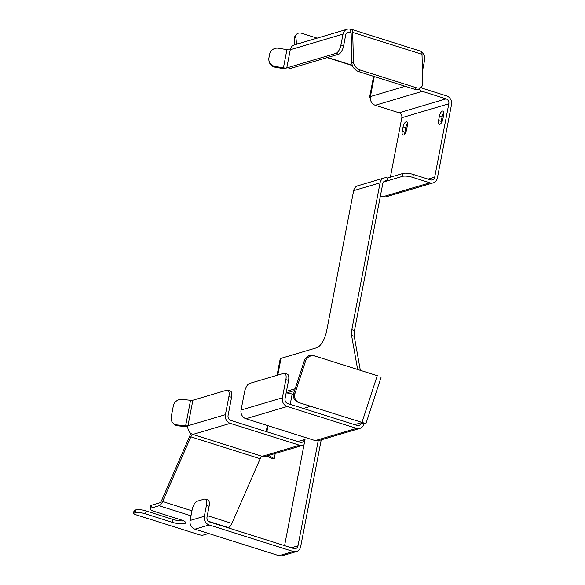 <?xml version="1.0" encoding="UTF-8"?>
<svg xmlns="http://www.w3.org/2000/svg" width="585" height="585" viewBox="0 0 585 585"><rect width="100%" height="100%" fill="white"/><g stroke="black" fill="none" stroke-linecap="round" stroke-linejoin="round"><path stroke-width="0.88" d="M304.003 444.812A7.093 6.216 -106.5 0 1 302.876 445.295L265.444 456.38A7.093 6.216 -106.5 0 1 262.131 456.329A4.007 1.66 -72.5 0 0 260.157 458.713L231.923 523.407A7.093 2.94 -72.5 0 1 228.435 527.619L227.938 527.765M302.876 445.295A7.093 6.216 -106.5 0 1 299.564 445.243L262.131 456.329L192.831 434.45A7.093 6.216 -106.5 0 1 187.975 425.756A4.007 0.98 10.9 0 1 185.642 425.822L177.058 424.937A7.707 7.035 135.3 0 1 172.992 423.021A7.707 7.035 135.3 0 1 171.222 416.849L173.314 405.99A7.707 7.035 135.3 0 1 181.979 399.401L190.564 400.286L185.642 425.822M362.005 422.516L361.296 422.721L363.972 423.569L364.718 423.35M304.975 439.788L304.339 439.591L305.048 439.379L284.588 545.651M357.662 369.501L351.585 335.49A10.779 4.468 -72.5 0 1 351.797 329.743L380.089 182.827A7.093 6.216 -106.5 0 1 384.228 177.972A7.093 6.216 -106.5 0 1 387.541 178.015L386.978 180.955L402.546 176.348A7.707 1.894 10.9 0 1 412.798 177.401L429.916 182.805A7.093 6.216 -106.5 0 0 433.236 182.856A7.093 6.216 -106.5 0 0 437.375 178.001L451.503 104.627A7.093 6.216 -106.5 0 0 446.647 95.933L422.838 88.415A4.007 3.51 -106.5 0 1 421.127 87.282M383.548 181.972L386.978 180.955A4.007 3.51 -106.5 0 0 385.105 180.926A4.007 3.51 -106.5 0 0 382.766 183.675L354.473 330.583A10.779 4.468 -72.5 0 0 354.261 336.338L360.338 370.342M277.034 375.299L280.186 358.941A7.093 1.74 10.9 0 1 280.997 358.342L316.675 347.775A15.415 6.391 -72.5 0 0 326.627 330.986L353.647 190.659A7.093 6.216 -106.5 0 1 357.786 185.796L384.228 177.972M387.541 178.015L403.109 173.409L402.546 176.348M390.37 177.182L401.822 117.702A4.007 3.51 -106.5 0 0 399.08 112.788L375.263 105.271A7.093 6.216 -106.5 0 1 370.407 96.576L405.149 86.287M433.236 182.856L386.232 196.772A7.093 6.216 -106.5 0 1 382.912 196.728L380.404 195.931M399.08 112.788L446.084 98.865L422.268 91.348A7.093 6.216 -106.5 0 1 419.065 89.125M446.084 98.865A4.007 3.51 -106.5 0 1 448.827 103.779L434.699 177.153A4.007 3.51 -106.5 0 1 432.359 179.902A4.007 3.51 -106.5 0 1 430.487 179.873L413.361 174.469A7.707 1.894 -169.1 0 0 403.109 173.409M421.551 52.05A7.093 6.216 -106.5 0 1 424.644 59.867L422.436 71.326M340.938 44.972L343.029 34.105A7.093 6.216 -106.5 0 1 347.168 29.25A7.093 6.216 -106.5 0 1 350.481 29.301L349.918 32.233A4.007 3.51 -106.5 0 0 348.046 32.204A4.007 3.51 -106.5 0 0 345.706 34.954L343.614 45.813L340.938 44.972A7.707 3.196 107.5 0 1 335.965 53.359L286.767 67.933A4.007 0.98 10.9 0 1 283.418 67.86L286.928 49.659L278.599 48.226A7.707 7.451 -7.5 0 0 269.612 54.266L268.932 57.783A7.707 7.451 -7.5 0 0 275.089 66.427L283.418 67.86M443.825 112.905A4.629 1.916 -72.5 0 0 442.077 116.971L441.229 121.373A4.629 1.916 -72.5 0 0 441.075 123.325M407.504 123.662A4.629 1.916 -72.5 0 0 405.756 127.727L404.908 132.13A4.629 1.916 -72.5 0 0 404.754 134.082M438.553 120.525L439.401 116.123A4.629 1.916 107.5 0 1 442.925 111.077A4.629 1.916 107.5 0 1 443.671 114.857L442.823 119.26A4.629 1.916 107.5 0 1 439.298 124.305A4.629 1.916 107.5 0 1 438.553 120.525L441.229 121.373M402.231 131.281L403.08 126.879A4.629 1.916 107.5 0 1 406.604 121.834A4.629 1.916 107.5 0 1 407.35 125.614L406.502 130.016A4.629 1.916 107.5 0 1 402.977 135.062A4.629 1.916 107.5 0 1 402.231 131.281L404.908 132.13M286.767 67.933L290.27 49.732A7.093 6.216 -106.5 0 1 294.409 44.877L347.168 29.25M268.866 60.101L268.968 60.884A7.707 7.451 172.5 0 0 275.199 67.216L283.528 68.642A7.093 1.74 10.9 0 0 289.443 68.774L338.642 54.208A7.707 3.196 -72.5 0 0 343.614 45.813M296.639 44.211A4.007 1.66 -72.5 0 1 296.485 43.487L295.878 37.082A7.707 4.907 -140.4 0 1 296.624 34.274A7.707 4.907 -140.4 0 1 302.006 33.36L317.143 38.142M296.624 34.274L295.111 36.109A7.707 4.907 39.6 0 0 294.357 38.91L294.913 44.723M350.773 32.504L349.918 32.233A4.007 1.66 -72.5 0 1 350.393 32.226A4.007 1.66 -72.5 0 1 351.175 33.996L351.907 63.253A7.707 5.404 44.1 0 0 358.751 71.641L414.677 89.293A7.707 5.404 44.1 0 0 420.059 88.386L421.588 86.807A7.707 5.404 -135.9 0 0 422.743 83.553L422.012 54.295A7.093 2.94 -72.5 0 0 420.622 51.166L351.322 29.287A7.093 2.94 -72.5 0 0 350.481 29.301M358.751 71.641L360.287 70.061A7.707 5.404 -135.9 0 1 353.435 61.674L352.704 32.416A7.093 2.94 -72.5 0 0 351.322 29.287M360.287 70.061L416.213 87.713A7.707 5.404 -135.9 0 0 421.588 86.807M343.029 34.105L290.27 49.732A4.007 0.98 10.9 0 1 286.928 49.659M370.276 98.148A7.093 1.74 10.9 0 1 369.603 97.176A7.093 1.74 10.9 0 1 370.407 96.576L374.268 76.54M294.584 390.553L286.467 392.959M377.917 375.87L313.399 355.526L377.12 375.636M321.231 439.861L300.661 546.675A7.093 6.216 -106.5 0 1 296.522 551.531A7.093 6.216 -106.5 0 1 293.202 551.487L209.181 524.964A7.093 6.216 -106.5 0 1 204.333 516.27L206.425 505.403A7.707 3.196 -72.5 0 0 205.181 499.107A7.707 3.196 -72.5 0 0 204.275 499.122L197.152 501.228A7.707 3.196 -72.5 0 0 192.18 509.623L190.088 520.482A7.093 6.216 -106.5 0 0 194.944 529.176L278.965 555.699A7.093 6.216 -106.5 0 0 282.277 555.75L296.522 551.531M295.176 388.74L286.453 391.328M303.33 408.469L307.754 407.16A12.336 5.111 -72.5 0 0 309.699 406.005M377.939 375.804L377.34 375.57M205.181 499.107L207.858 499.956A7.707 3.196 107.5 0 1 209.101 506.252L207.01 517.111A4.007 3.51 -106.5 0 0 209.752 522.025L293.772 548.547A4.007 3.51 -106.5 0 0 295.644 548.576A4.007 3.51 -106.5 0 0 297.984 545.827L318.218 440.739M268.712 455.408L274.233 458.647L271.659 458.596L267.067 455.898M299.564 445.243L230.256 423.365A7.093 6.216 -106.5 0 1 225.4 414.67L228.911 396.476A7.707 3.196 -72.5 0 0 227.667 390.173A7.707 3.196 -72.5 0 0 226.761 390.188L192.889 400.22A4.007 0.98 10.9 0 1 190.564 400.286M227.667 390.173L230.344 391.021A7.707 3.196 107.5 0 1 231.58 397.317L228.077 415.518A4.007 3.51 -106.5 0 0 230.819 420.432L300.127 442.311A4.007 3.51 -106.5 0 0 301.999 442.333A4.007 3.51 -106.5 0 0 304.339 439.591L297.721 441.551M363.972 423.569A7.093 6.216 -106.5 0 1 359.833 428.425L318.54 440.651A7.093 6.216 -106.5 0 1 315.227 440.607L245.927 418.728A7.093 6.216 -106.5 0 1 241.071 410.034L244.574 391.833A7.707 3.196 -72.5 0 1 249.546 383.438L283.718 373.325A7.707 3.196 -72.5 0 1 284.624 373.31A7.707 3.196 -72.5 0 1 285.868 379.606L288.544 380.447L285.041 398.648A4.007 3.51 -106.5 0 0 287.783 403.562L357.084 425.441A4.007 3.51 -106.5 0 0 358.956 425.471A4.007 3.51 -106.5 0 0 361.296 422.721L354.685 424.681M359.833 428.425A7.093 6.216 -106.5 0 1 356.521 428.381L287.22 406.502A7.093 6.216 -106.5 0 1 282.365 397.807L285.868 379.606M284.624 373.31L287.301 374.151A7.707 3.196 107.5 0 1 288.544 380.447M298.986 402.612L297.787 402.158A7.707 7.013 -69.2 0 1 293.838 392.842L295.037 393.296A7.707 7.013 110.8 0 0 298.986 402.612A7.707 7.013 110.8 0 0 299.33 402.729L365.932 423.65L381.201 376.901M293.838 392.842L304.317 360.74A7.707 7.013 -69.2 0 1 313.399 355.526M295.037 393.296L305.516 361.201A7.707 7.013 110.8 0 1 314.598 355.987M187.843 426.816A7.093 1.74 10.9 0 1 186.527 426.721L177.942 425.836L177.058 424.937M172.992 423.021L173.877 423.913A7.707 7.035 -44.7 0 0 177.942 425.836M275.228 453.477L274.233 458.647M208.604 533.491L203.156 535.107A3.086 0.753 10.9 0 1 199.054 534.683L135.098 514.493A3.086 0.753 10.9 0 1 133.497 513.491A3.086 0.753 10.9 0 1 133.848 513.228L135.274 512.811A7.707 1.894 10.9 0 1 145.526 513.864L172.282 522.31A9.25 2.267 10.9 0 0 185.635 522.793A9.25 2.267 10.9 0 0 180.831 519.78L154.067 511.334A7.707 1.894 10.9 0 1 150.06 508.818A7.707 1.894 10.9 0 1 150.945 508.168L159.127 505.74A7.093 2.94 -72.5 0 0 162.615 501.528L190.856 436.834L260.157 458.713M230.256 423.365L192.831 434.45A4.007 1.66 -72.5 0 0 190.856 436.834M191.076 433.58A7.093 2.94 -72.5 0 0 189.906 435.73L161.665 500.424A4.007 1.66 -72.5 0 1 159.698 502.808L151.508 505.235L150.945 508.168M133.497 513.491L134.06 510.559A3.086 0.753 10.9 0 1 134.411 510.296L135.837 509.871A7.707 1.894 10.9 0 1 146.089 510.932L172.846 519.378L172.282 522.31M183.668 520.891A9.25 2.267 10.9 0 1 172.846 519.378M150.06 508.818L150.623 505.886A7.707 1.894 10.9 0 1 151.508 505.235M286.138 392.93A7.093 1.74 10.9 0 1 292.178 394.085L293.473 394.495M351.797 329.743L354.473 330.583M413.361 174.469L412.798 177.401M382.912 196.728L429.916 182.805M428.081 179.112L434.699 177.153M401.822 117.702L448.827 103.779M375.263 105.271L422.268 91.348M346.488 33.25L349.918 32.233M352.272 65.257L327.615 57.469M338.642 54.208L335.965 53.359M275.199 67.216L275.089 66.427M296.485 43.487L297.743 43.882M295.878 37.082L294.357 38.91M352.704 32.416L422.012 54.295M414.677 89.293L416.213 87.713M351.907 63.253L353.435 61.674M380.089 182.827L353.647 190.659M280.997 358.342L277.773 375.08M268.025 425.704L266.848 431.803M297.984 545.827L291.367 547.787M351.585 335.49L354.261 336.338M225.4 414.67L187.975 425.756L192.889 400.22M228.911 396.476L231.58 397.317M356.521 428.381L315.227 440.607M287.22 406.502L245.927 418.728M282.365 397.807L241.071 410.034M361.947 422.494L377.215 375.745M304.317 360.74L305.516 361.201M162.615 501.528L191.953 510.785M207.295 515.626L231.923 523.407M159.127 505.74L190.988 515.802M208.487 521.323L228.435 527.619M134.411 510.296L133.848 513.228M135.837 509.871L135.274 512.811M146.089 510.932L145.526 513.864M293.202 551.487L278.965 555.699M209.181 524.964L194.944 529.176M204.333 516.27L190.088 520.482M206.425 505.403L209.101 506.252M405.756 127.727L403.08 126.879M442.077 116.971L439.401 116.123M292.178 394.085L290.204 404.33M327.161 57.608L352.375 65.564M369.603 97.176L373.618 76.335M267.367 425.5L266.197 431.598"/></g></svg>
